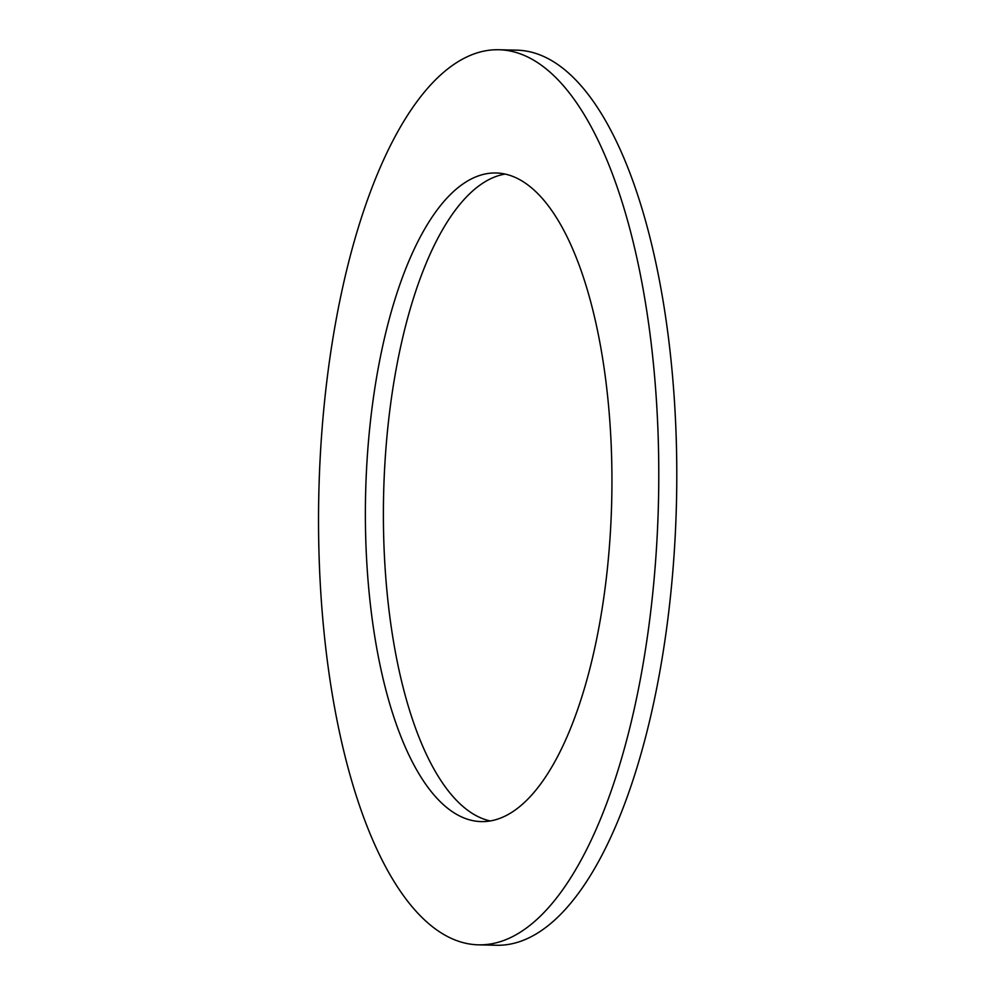 <?xml version="1.0" encoding="UTF-8"?>
<svg xmlns="http://www.w3.org/2000/svg" width="995" height="995" viewBox="0 0 995 995"><rect width="100%" height="100%" fill="white"/><g stroke="black" fill="none" stroke-linecap="round" stroke-linejoin="round"><path stroke-width="1.49" d="M505.174 174.063A324.395 123.094 -88.7 0 0 383.61 494.851A324.395 123.094 -88.7 0 0 490.149 820.937M611.49 508.644A324.395 123.094 91.3 0 1 481.132 821.596A324.395 123.094 91.3 0 1 365.6 494.428A324.395 123.094 91.3 0 1 496.194 172.981A324.395 123.094 91.3 0 1 611.49 508.644M499.055 49.75L517.064 50.173A447.663 169.871 91.3 0 1 676.165 513.37A447.663 169.871 91.3 0 1 496.269 945.25L478.272 944.827A447.663 169.871 -88.7 0 0 658.155 512.947A447.663 169.871 -88.7 0 0 499.055 49.75A447.663 169.871 -88.7 0 0 318.835 493.346A447.663 169.871 -88.7 0 0 478.272 944.827"/></g></svg>
